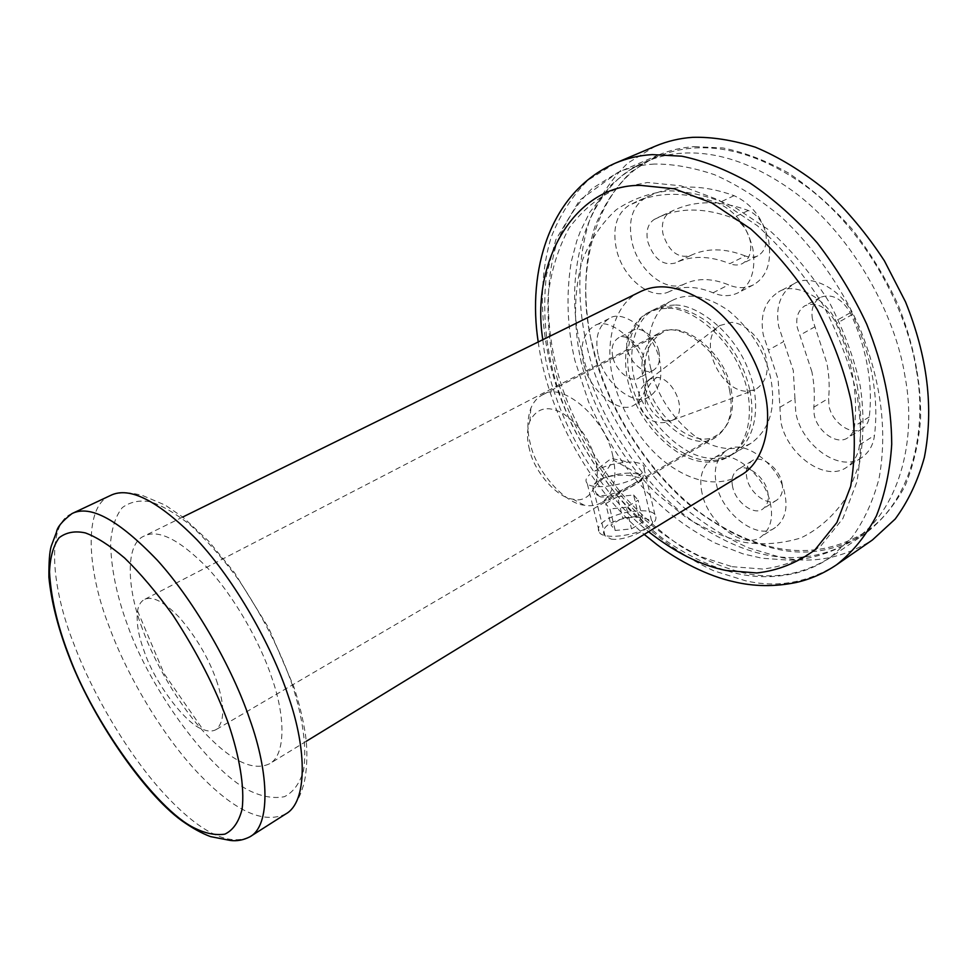 <?xml version="1.0" encoding="UTF-8"?>
<svg xmlns="http://www.w3.org/2000/svg" width="978" height="978" viewBox="0 0 978 978"><rect width="100%" height="100%" fill="white"/><g stroke="black" fill="none" stroke-linecap="round" stroke-linejoin="round"><path stroke-width="0.73" stroke-dasharray="4.89 3.67" d="M640.077 291.811C613.304 303.608 604.049 345.674 613.377 379.757C619.881 408.853 640.981 444.477 667.742 464.098C694.502 483.254 718.94 486.934 741.055 475.125M729.576 390.246C733.793 411.726 729.172 427.41 715.7 437.276C694.087 453.645 650.822 419.415 643.781 382.496C638.866 359.977 643.781 343.633 658.524 333.461C678.708 318.205 723.5 352.716 729.576 390.246M142.348 628.707C127.042 589.037 124.781 543.964 144.096 536.078C158.314 528.976 179.329 539.465 207.116 567.521C234.634 596.812 260.674 643.585 271.933 678.121C285.564 716.678 285.759 755.346 269.525 763.781C253.424 771.397 232.214 761.483 205.869 734.062C179.439 706.202 154.279 662.326 142.348 628.707M611.116 539.098C627.338 541.763 658.793 524.147 651.531 520.687L645.284 518.438C628.328 513.707 595.944 524.318 605.052 535.834L611.116 539.098M600.712 496.971L594.538 493.499C585.052 478.914 617.68 471.628 635.382 476.812L641.507 478.291C647.46 477.985 617.167 498.01 600.712 496.971M216.431 680.297C225.001 705.554 224.854 722.009 215.991 729.661C212.238 731.617 207.837 731.52 202.801 729.343C185.832 724.453 154.255 682.179 144.157 651.165C138.399 635.712 136.186 622.277 137.543 610.871C138.583 605.137 140.844 601.372 144.328 599.551C152.336 595.602 164.084 601.641 179.573 617.668C196.223 637.081 208.51 657.95 216.431 680.297M655.456 146.113L627.79 163.106C611.568 178.717 598.805 197.837 589.502 220.429C574.294 268.033 578.279 321.566 592.912 368.241C609.233 417.533 641.629 469.709 683.488 507.215C704.881 524.538 726.581 538.096 748.586 547.9L780.236 557.24C811.936 564.147 842.657 558.401 872.413 539.99M694.551 146.627L723.121 147.996C743.94 152.14 765.664 160.441 788.28 172.91C810.86 187.959 832.144 206.7 852.119 229.133C870.628 253.18 886.019 278.534 898.269 305.185C913.794 344.439 921.239 382.166 920.616 418.339C918.758 442.777 913.538 465.43 904.931 486.286C894.454 505.443 881.447 521.042 865.933 533.108C837.779 550.418 808.672 555.883 778.622 549.502C748.842 543.242 716.434 527.252 685.761 501.885C645.48 466.005 614.233 415.907 598.45 368.498C584.318 323.62 580.443 272.361 594.905 226.676C603.756 204.989 615.92 186.651 631.409 171.639L657.815 155.27C669.624 150.282 681.874 147.409 694.551 146.627M668.182 308.266C692.118 307.544 728.732 337.312 741.935 373.18C755.187 405.026 750.872 443.389 728.451 456.812C720.114 461.445 711.373 463.046 702.216 461.628C677.094 459.562 642.998 427.569 631.788 393.718C619.954 363.596 624.783 324.036 648.83 312.239L658.28 308.999L668.182 308.266M674.539 305.026L664.624 305.796L655.162 309.048C631.054 320.87 626.128 360.369 637.9 390.405C649.05 424.183 683.121 456.041 708.255 458.046C717.424 459.44 726.177 457.814 734.539 453.169C757.009 439.709 761.41 401.408 748.219 369.66C735.089 333.889 698.512 304.268 674.539 305.026M916.215 369.342C906.875 308.51 865.432 231.615 808.818 188.375C751.214 145.612 698.121 139.671 658.121 156.407C594.71 180.624 572.643 275.356 593.071 347.043C606.568 406.652 650.199 478.266 706.104 516.873C761.471 553.462 814.576 562.79 865.139 532.24C908.782 504.367 928.623 434.146 916.215 369.342M781.997 483.12C783.476 490.577 781.801 496.188 776.972 499.966C768.207 507.13 749.454 493.034 746.862 478.059C745.285 470.442 746.996 464.721 752.021 460.895C760.529 453.926 779.539 468.022 781.997 483.12M745.285 255.943C724.857 248.021 706.654 247.862 690.664 255.466L690.248 255.661C677.84 258.51 668.769 251.334 663.011 234.121C661.165 223.742 663.414 216.468 669.747 212.287L674.16 210.087C695.92 200.221 720.664 200.356 748.353 210.502C757.253 214.573 763.06 222.153 765.786 233.265C767.424 244.207 764.747 251.737 757.779 255.857C753.867 257.691 749.698 257.715 745.285 255.943L729.881 263.657C709.453 255.588 691.275 255.344 675.37 262.911L674.954 263.106C662.595 265.906 653.5 258.657 647.668 241.334C645.761 230.894 647.962 223.583 654.27 219.414L658.646 217.214C680.309 207.409 705.004 207.666 732.705 217.984C741.605 222.116 747.449 229.769 750.224 240.955C751.923 251.969 749.295 259.525 742.351 263.62C738.463 265.454 734.307 265.466 729.881 263.657M658.854 351.591C660.651 360.259 658.854 366.457 653.463 370.21C645.798 375.845 630.015 363.18 627.436 349.415C625.541 340.613 627.375 334.305 632.949 330.515C640.431 325.026 656.409 337.752 658.854 351.591M812.425 318.999C810.799 309.195 813.415 301.994 820.285 297.41C831.679 293.18 841.679 298.302 850.31 312.777C858.452 330.283 864.161 348.021 867.425 365.98C870.603 383.914 871.215 400.907 869.259 416.934C868.672 421.97 866.41 425.858 862.474 428.572C851.398 436.543 831.703 422.166 828.953 405.687L828.598 398.327C829.747 387.202 829.185 375.479 826.887 363.18L812.425 318.999M745.591 391.212C719.209 389.745 697.265 339.977 719.637 325.588L731.238 322.422C742.815 322.178 759.661 336.591 764.747 352.765C770.016 369.99 766.776 382.349 755.016 389.831L745.591 391.212M650.883 368.902C643.866 342.361 651.482 309.83 672.375 300.368C688.426 292.373 707.314 295.906 729.026 310.98C751.422 329.977 765.334 352.508 770.786 378.596C776.251 407.96 769.674 429.513 751.08 443.266C733.708 452.484 714.453 449.684 693.304 434.855C671.067 416.64 656.923 394.647 650.883 368.902M583.609 363.461C579.636 345.943 583.108 333.486 594.001 326.09C608.23 315.576 639.71 341.029 644.649 368.4C648.231 385.369 644.905 397.471 634.673 404.709C619.734 415.76 589.037 390.515 583.609 363.461M702.057 493.144C698.732 477.973 701.996 466.665 711.85 459.195C728.023 445.809 765.517 474.037 770.468 503.939C773.402 518.499 770.309 529.416 761.165 536.69C744.026 550.761 707.546 522.558 702.057 493.144M857.168 385.576C860.946 406.555 861.728 426.322 859.503 444.892C858.391 454.574 854.149 462.007 846.789 467.191C825.09 482.912 786.654 454.085 780.823 421.677L778.109 379.183L763.28 334.892C759.784 315.283 764.808 301.004 778.354 292.055C793.989 281.248 826.178 297.373 836.936 323.18C846.545 343.767 853.281 364.574 857.168 385.576M669.453 291.517C650.81 301.224 622.338 277.728 616.299 248.62C612.387 228.339 616.47 214.011 628.536 205.637L635.639 202.043C659.71 191.407 687.179 191.774 718.048 203.155C735.676 211.272 747.278 226.493 752.852 248.791C756.128 270.27 751.153 284.953 737.938 292.874C730.163 296.591 721.874 296.566 713.048 292.789C696.752 286.053 682.216 285.625 669.453 291.517L684.881 283.803C697.717 277.886 712.29 278.229 728.573 284.842C737.4 288.559 745.713 288.547 753.512 284.806C766.801 276.86 771.85 262.226 768.696 240.881C763.231 218.73 751.703 203.668 734.087 195.673C703.219 184.487 675.688 184.255 651.495 194.952L644.355 198.546C632.204 206.933 628.035 221.211 631.837 241.383C637.717 270.319 666.152 293.559 684.881 283.803M749.906 390.528C755.566 420.124 749.185 441.763 730.737 455.442C713.5 464.574 694.294 461.604 673.121 446.518C650.822 428.009 636.556 405.797 630.345 379.843C623.157 353.107 630.468 320.429 651.214 311.041C667.143 303.119 685.994 306.811 707.766 322.141C730.224 341.432 744.27 364.219 749.906 390.528M646.898 381.322C642.106 359.268 646.935 343.266 661.385 333.29C681.214 318.315 725.089 352.08 731.031 388.841C735.163 409.892 730.603 425.259 717.375 434.941C696.177 450.992 653.756 417.496 646.898 381.322M612.741 455.662C617.729 477.643 614.001 493.303 601.531 502.655C596.115 505.577 590.333 506.421 584.196 505.198C564.404 503.523 535.858 470.65 530.418 443.988C526.922 431.09 527.069 419.207 530.834 408.303C533.413 402.068 537.215 397.643 542.24 395.026C560.81 380.393 605.26 417.325 612.741 455.662M637.962 474.085C628.414 471.971 616.837 473.389 603.218 478.34L595.969 485.577C594.025 491.274 595.651 494.636 600.859 495.638C610.089 495.601 621.287 491.457 634.465 483.181C644.368 477.826 645.932 474.868 639.172 474.293L637.962 474.085M529.575 449.77C526.751 439.366 526.861 429.819 529.893 421.115C536.775 408.034 547.546 405.32 562.203 412.973C578.768 423.89 589.795 439.354 595.284 459.379C602.35 482.716 589.563 504.086 572.876 499.135C557.069 497.888 533.976 471.298 529.575 449.77M598.365 355.894C603.658 382.801 634.319 407.777 649.368 396.677C659.673 389.415 663.072 377.349 659.575 360.466C654.783 333.254 623.353 308.07 609.013 318.608C598.035 326.029 594.49 338.461 598.365 355.894M612.839 356.97C610.895 348.119 612.693 341.799 618.23 338.009C625.651 332.544 641.654 345.405 644.184 359.317C646.018 368.034 644.257 374.256 638.903 377.997C631.287 383.608 615.492 370.796 612.839 356.97M716.458 484.367C721.801 513.633 758.219 541.506 775.481 527.374C784.674 520.076 787.84 509.183 784.967 494.697C780.175 464.953 742.754 437.08 726.458 450.503C716.544 457.997 713.206 469.281 716.458 484.367M732.644 486.812C731.018 479.159 732.705 473.425 737.693 469.611C746.153 462.655 765.187 476.922 767.718 492.105C769.234 499.599 767.596 505.223 762.803 508.988C754.087 516.127 735.309 501.861 732.644 486.812M779.906 407.288L794.943 398.425L795.799 412.74C801.459 444.978 839.809 473.438 861.618 457.655C869.014 452.447 873.293 445.027 874.466 435.393C876.777 416.909 876.105 397.239 872.425 376.396C868.647 355.515 861.997 334.867 852.498 314.439C841.862 288.828 809.723 272.96 794.014 283.791C780.383 292.764 775.273 306.994 778.684 326.481L783.696 341.566L768.366 350.087M794.943 398.425L793.292 370.479L783.696 341.566M811.923 371.872L797.253 327.385C795.566 317.508 798.146 310.295 804.98 305.723C816.349 301.517 826.373 306.713 835.053 321.322C843.293 338.963 849.075 356.823 852.437 374.892C855.701 392.948 856.398 410.026 854.515 426.127C853.953 431.188 851.716 435.076 847.804 437.777C836.777 445.724 817.033 431.164 814.197 414.586L813.806 407.19C814.906 396.017 814.283 384.244 811.923 371.872M666.837 420.943C650.7 419.709 636.385 387.594 649.893 379.085L656.898 377.361C673.597 378.046 688.219 412.361 673.475 419.709L666.837 420.943M599.465 532.558C603.56 539.55 634.306 536.213 647.937 527.252C655.174 522.765 657.497 518.56 654.893 514.624C650.553 507.496 620.578 510.822 606.739 519.587C599.159 524.135 596.727 528.462 599.465 532.558L587.216 483.413C591.201 489.892 622.216 486.152 636.091 477.472C643.463 473.12 645.871 469.122 643.328 465.479C640.627 463.034 635.712 461.897 628.561 462.093C615.627 462.875 604.355 465.883 594.771 471.09L611.311 458.437L628.561 462.093M643.292 521.739L631.507 528.878L615.223 530.479L610.944 524.978L622.68 517.961L638.744 516.323L643.292 521.739L638.157 500.21L626.287 507.264L631.507 528.878M587.216 483.413C584.966 480.87 585.846 477.875 589.868 474.428M615.223 530.479L609.942 508.963L605.688 503.646L610.944 524.978M605.688 503.646L617.509 496.714L622.68 517.961M617.509 496.714L633.634 494.99L638.744 516.323M633.634 494.99L638.157 500.21M626.287 507.264L609.942 508.963M292.63 686.006L292.031 684.221C280.295 650.541 262.495 615.737 238.632 579.832C222.422 557.912 206.297 539.624 190.258 524.966C175.001 513.022 161.614 505.271 150.086 501.714C139.328 499.929 130.074 501.885 122.311 507.606C115.856 515.712 111.969 527.228 110.612 542.142C110.979 567.264 116.333 594.123 126.663 622.729L127.238 624.282C149.781 689.796 212.849 775.652 252.825 792.204C264.121 797.07 274.635 798.561 284.378 796.703C293.18 792.351 299.549 783.708 303.473 770.786C307.178 748.512 302.777 717.791 292.63 686.006M110.38 495.528C82.922 506.164 87.14 570.773 109.071 626.36L109.707 628.035C126.798 674.49 161.553 734.441 197.8 772.767C233.876 810.774 263.204 824.491 285.772 813.953C288.987 813.073 298.706 801.997 302.825 787.143C304.867 782.412 309.048 760.627 305.491 734.857C303.033 718.891 299.121 702.803 293.755 686.568L268.803 628.243L234.476 572.643L208.583 541.091L183.033 517.276L165.172 505.088L142.764 495.614C135.795 493.645 129.218 492.692 123.008 492.729C116.688 493.279 112.482 494.22 110.38 495.528M71.981 513.597C45.673 523.67 51.467 588.475 74.096 644.575L74.524 645.725C92.201 692.644 127.36 753.61 163.485 792.999C199.426 832.07 228.265 846.655 249.989 836.752M836.667 564.722C807.266 582.851 776.764 588.157 745.163 580.675L713.573 570.724C691.593 560.48 669.869 546.457 648.402 528.646C606.348 490.149 573.511 437.032 556.616 387.043C541.433 339.708 536.678 285.576 551.066 237.605C559.942 214.842 572.326 195.649 588.218 180.013L615.455 163.106M542.814 339.708C548.976 403.229 588.389 483.34 648.585 531.739M732.204 566.702L762.693 569.049C783.512 566.714 802.914 558.976 820.897 545.846L842.914 518.499L856.789 482.313C861.532 454.794 861.74 426.494 857.425 397.386C850.994 367.838 839.76 337.386 823.72 306.004C804.808 275.393 782.657 248.608 757.278 225.649L718.451 199.842L680.92 185.808L647.534 182.495L617.521 188.326C598.524 196.835 582.362 210.099 569.037 228.118C558.01 248.473 551.017 271.212 548.059 296.322C547.362 321.774 549.722 346.628 555.137 370.87C567.411 418.657 596.617 472.961 637.314 513.169C658.206 531.763 679.502 546.323 701.202 556.837L732.204 566.702M654.319 164.059C641.715 164.707 629.587 167.482 617.925 172.409L591.922 188.693C576.763 203.717 564.954 222.153 556.506 243.987C542.839 290.026 547.448 341.86 562.106 387.374C574.905 424.428 594.783 459.868 621.727 493.707C640.541 514.562 660.517 532.276 681.666 546.873C702.901 559.257 723.5 567.912 743.451 572.827C773.402 579.771 802.302 574.709 830.126 557.668L851.716 537.79C863.977 520.932 873.097 501.152 879.063 478.438C887.657 430.992 881.129 380.625 859.479 327.324C841.202 286.566 813.916 247.52 781.422 217.079C759.172 198.668 736.85 184.536 714.466 174.683C692.73 167.385 672.681 163.839 654.319 164.059M905.139 377.202L904.98 376.237C895.42 315.087 853.684 237.691 796.96 194.084C739.234 150.954 686.25 144.805 646.311 161.492C583.316 185.563 561.653 279.977 582.032 351.762L582.228 352.557C595.944 412.41 639.759 484.379 695.676 523.34C751.018 560.272 804.136 569.929 854.54 539.501C897.828 511.849 917.462 442.019 905.139 377.202M581.47 363.29L581.299 362.581C573.817 329.378 573.108 293.302 582.277 260.759C590.26 240.148 601.629 223.106 616.384 209.634C632.668 198.852 650.333 192.593 669.355 190.844C689.16 191.199 710.835 196.59 734.38 207.018L769.698 230.515C792.693 251.322 812.73 275.539 829.809 303.192C844.271 331.518 854.405 359.06 860.2 385.821L860.359 386.665C864.136 413.034 863.818 438.755 859.405 463.816L846.63 496.934C834.148 515.54 818.904 529.196 800.933 537.912C782.241 543.609 763.512 545.113 744.759 542.423C725.884 538.01 706.373 529.709 686.214 517.521L657.02 494.098C619.38 457.337 592.497 407.313 581.47 363.29M852.498 314.439L836.936 323.18M859.503 444.892L874.466 435.393M813.806 407.19L828.598 398.327M814.967 326.774L799.833 335.209M869.259 416.934L854.515 426.127M850.31 312.777L835.053 321.322M713.048 292.789L728.573 284.842M734.087 195.673L718.048 203.155M644.355 198.546L628.536 205.637M748.353 210.502L732.705 217.984M654.27 219.414L669.747 212.287M690.321 255.625L675.028 263.07M656.898 377.361C647.534 384.036 643.854 394.281 645.847 408.095M182.739 517.044L144.096 536.078M306.261 741.287L269.525 763.781M605.052 535.834L594.538 493.499M651.531 520.687L641.507 478.291M715.7 437.276L215.991 729.661M658.524 333.461L144.328 599.551M137.543 610.871L164.011 673.5L202.801 729.343M538.218 341.97C547.399 409.758 587.081 485.87 644.209 534.404M655.162 309.048L648.83 312.239M734.539 453.169L728.451 456.812M865.933 533.108L830.126 557.668C819.405 564.893 808.011 570.04 795.97 573.108C775.909 577.766 756.153 577.888 736.715 573.475C711.446 567.338 686.544 555.492 662.02 537.937C646.128 525.394 631.128 511.188 617.02 495.32C599.832 473.755 584.917 450.528 572.289 425.65C549.318 375.772 540.712 325.564 546.457 275.001L555.834 239.732L579.587 200.258L617.925 172.409L657.815 155.27M865.139 532.24L854.54 539.501C832.486 552.741 810.652 559.636 789.014 560.174L762.045 558.242L742.95 553.841L715.004 542.998C675.236 521.8 653.817 500.883 632.729 476.005C616.25 454.648 601.568 430.027 588.67 402.141L574.93 360.576C567.179 327.703 565.956 294.757 571.262 261.737L576.8 240.881L580.431 231.126L589.648 212.483L610.993 185.123C620.737 176.627 628.353 170.844 633.83 167.776L658.121 156.407M751.08 443.266L730.737 455.442M672.363 300.368L651.201 311.041M717.375 434.941L601.531 502.655M661.385 333.29L542.24 395.026M530.834 408.303L529.893 421.115M584.196 505.198L572.876 499.135M639.172 474.293L613.634 460.247L595.969 485.577M649.368 396.677L634.673 404.709M609.013 318.608L593.988 326.09M653.463 370.21L638.903 377.997M632.949 330.515L618.23 338.009M775.481 527.374L761.165 536.69M726.458 450.503L711.85 459.195M776.972 499.966L762.803 508.988M752.021 460.895L737.693 469.611M794.014 283.791L778.366 292.055M861.618 457.655L846.789 467.191M862.474 428.572L847.804 437.777M820.285 297.41L804.98 305.723M753.512 284.806L737.938 292.874M651.495 194.952L635.639 202.043M757.779 255.857L742.351 263.62M674.16 210.087L658.646 217.214M690.248 255.661L674.954 263.106M690.664 255.466L675.37 262.911M649.893 379.085L719.637 325.588M672.534 420.185L755.016 389.831M673.475 419.709C664.099 424.305 657.399 422.325 656.116 421.897C650.468 420.992 645.321 416.579 640.651 408.645C638.989 405.418 638.402 400.968 638.915 395.283C638.903 390.76 642.864 385.173 650.798 378.535M654.893 514.624L643.328 465.479"/><path stroke-width="1.47" d="M306.261 741.287L741.055 475.125C763.5 462.533 772.522 426.017 765.028 393.437C759.454 363.987 738.708 327.007 711.666 306.322C683.964 286.786 660.089 281.945 640.077 291.811L182.739 517.044M872.413 539.99L895.176 519.049C908.171 501.421 917.902 480.846 924.381 457.325C933.892 408.339 927.596 356.53 905.518 301.884L884.43 260.882C867.083 234.329 847.266 210.576 824.967 189.634C801.887 171.077 778.696 156.932 755.383 147.201C732.742 140.074 711.813 136.786 692.607 137.336C679.796 138.204 667.412 141.125 655.456 146.113L615.443 163.106C627.253 158.179 639.526 155.343 652.253 154.61L681.862 156.199C703.512 160.685 726.189 169.585 749.894 182.935C773.635 199.011 796.104 219.023 817.29 242.972C836.985 268.632 853.452 295.662 866.679 324.085C883.806 366.762 891.533 405.234 891.716 444.256C890.139 470.051 885.053 493.914 876.435 515.834C865.836 535.907 852.584 552.215 836.667 564.722L872.413 539.99M288.498 696.678L287.838 694.722C271.896 646.397 235.38 580.908 197.079 539.905C158.277 500.748 129.377 485.956 110.38 495.528L71.981 513.597C90.172 504.379 118.631 519.941 157.36 560.272C195.649 602.472 232.776 669.282 249.353 718.121L249.818 719.466C269.28 773.476 270.637 825.664 249.989 836.752L285.772 813.953C307.312 802.253 307.19 750.114 288.498 696.678M227.984 722.387L228.412 723.61C239.378 755.97 244.793 786.984 242.116 809.124C238.864 821.875 233.119 830.212 224.891 834.136C215.661 835.518 205.563 833.513 194.61 828.109C155.857 809.601 92.519 720.884 68.533 654.416L68.118 653.353C57.115 624.282 50.917 597.13 49.499 571.91C50.159 556.995 53.374 545.602 59.157 537.704C66.296 532.276 75.025 530.675 85.343 532.912C96.455 536.959 109.524 545.308 124.561 557.949C140.453 573.377 156.578 592.46 172.923 615.199C197.14 652.35 215.49 688.084 227.984 722.387M542.814 339.708C530.296 261.114 575.553 183.925 640.92 185.417L674.27 188.803L711.801 202.935L750.664 228.876C776.08 251.945 798.268 278.84 817.241 309.561C833.342 341.041 844.637 371.591 851.129 401.212C855.505 430.393 855.347 458.755 850.677 486.31L836.887 522.533L814.943 549.868C797.009 562.986 777.632 570.675 756.838 572.961L726.385 570.529C701.312 565.626 675.382 552.692 648.585 531.739M249.989 836.752C243.51 840.102 236.921 841.337 230.209 840.432L210.539 836.606C201.688 833.329 192.055 827.987 181.627 820.591C143.583 792.999 91.235 716.458 68.13 654.209L67.714 653.145C57.47 625.859 51.198 600.565 48.9 577.264C48.802 561.849 49.585 551.494 51.235 546.189L56.528 532.044C57.127 527.252 62.286 521.103 71.981 513.597M644.209 534.404L657.02 544.66C678.133 560.724 708.145 576.25 733.818 581.739C753.904 586.592 774.662 586.849 796.092 582.509C810.407 579.269 823.941 573.352 836.667 564.722M615.443 163.106C548.902 192.214 527.264 271.505 538.218 341.97"/></g></svg>
